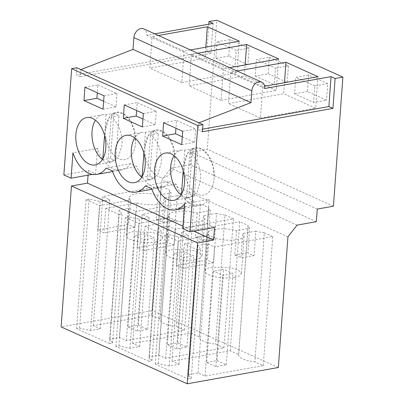 <?xml version="1.0" encoding="UTF-8"?>
<svg xmlns="http://www.w3.org/2000/svg" width="404" height="404" viewBox="0 0 404 404"><rect width="100%" height="100%" fill="white"/><g stroke="black" fill="none" stroke-linecap="round" stroke-linejoin="round"><path stroke-width="0.3" stroke-dasharray="2.02 1.52" d="M80.901 69.589L80.381 76.674L76.305 74.836L206.818 51.495L210.898 53.338L80.381 76.674M76.826 67.751L76.305 74.836M154.772 33.855L146.803 35.279A8.287 6.055 114.3 0 0 143.748 28.881M213.095 23.427L210.898 53.338M208.823 24.189L206.818 51.495M316.332 221.67L190.213 164.771L191.137 152.177L207.287 149.288L216.771 20.2M190.213 164.771L170.958 168.21L161.807 179.947L152.212 310.61L61.11 326.902M63.852 174.937L88.405 170.544L88.067 175.159M146.803 35.279L264.772 88.501M190.43 49.939L184.093 51.076L152.101 36.638L158.439 35.507M229.755 67.68L223.417 68.816L191.42 54.378L197.758 53.247M237.082 70.988L230.745 72.119L262.741 86.557L264.65 86.214M333.411 206.186L207.287 149.288M230.012 39.511L228.8 56.04L247.894 64.655L234.971 66.968L236.183 50.434L217.089 41.824L230.012 39.511L249.106 48.127L247.894 64.655M268.12 73.781L269.337 57.252L256.414 59.565L275.508 68.175L274.291 84.709L287.214 82.396L268.12 73.781L255.197 76.093L256.414 59.565M269.337 57.252L288.431 65.867L287.214 82.396M308.656 74.993L307.444 91.521L326.538 100.136L313.615 102.449L294.521 93.834L295.738 77.305L308.656 74.993L327.75 83.608L326.538 100.136M317.256 209.075L191.137 152.177M297.081 225.114L170.958 168.21M287.931 236.85L161.807 179.947M278.331 367.509L152.212 310.61M109.63 343.582L76.603 328.679L79.593 328.144L90.627 330.563L100.323 328.826L93.354 325.685L151.601 315.272L160.024 319.069A19.003 5.808 4.2 0 0 159.969 319.397A19.003 5.808 4.2 0 0 176.205 326.371L184.628 330.169L126.381 340.587L119.417 337.441L109.721 339.173L112.62 343.046L109.63 343.582L119.109 214.494L105.691 208.439L103.904 232.84L97.707 230.048L99.5 205.646L130.537 200.096L128.745 224.498L97.707 230.048M148.955 361.322L115.928 346.42L118.917 345.885L129.952 348.304L139.643 346.566L132.679 343.425L190.925 333.012L199.344 336.81A19.003 5.808 4.2 0 0 199.293 337.138A19.003 5.808 4.2 0 0 215.529 344.112L223.952 347.91L165.706 358.328L158.737 355.182L149.046 356.914L151.944 360.787L148.955 361.322L158.434 232.234L145.016 226.179L143.223 250.581L137.032 247.788L138.825 223.387L169.857 217.837L168.069 242.238L137.032 247.788M209.181 235.577A18.236 5.575 4.2 0 1 207.767 233.194A18.236 5.575 4.2 0 1 214.6 229.406A18.236 5.575 4.2 0 1 236.532 230.689L249.652 228.341A19.003 5.808 -175.8 0 1 248.091 225.791A19.003 5.808 -175.8 0 1 248.147 225.462L238.668 354.55L230.245 350.753L172.003 361.166L178.967 364.307L169.271 366.044L158.237 363.625L155.247 364.161L188.274 379.063L197.758 249.975L184.34 243.92L182.547 268.322L176.356 265.529L178.144 241.127L209.181 235.577L207.388 259.979L176.356 265.529M238.668 354.55A19.003 5.808 4.2 0 0 238.613 354.879A19.003 5.808 4.2 0 0 254.853 361.853L263.272 365.65L205.03 376.068L198.061 372.922L188.365 374.654L191.264 378.528L188.274 379.063M193.875 231.138L182.921 226.2M214.524 227.447L207.303 224.185L209.121 199.394A33.158 20.251 79.9 0 1 200 205.464A33.158 20.251 79.9 0 1 176.265 184.264L169.968 181.426A33.158 20.251 79.9 0 1 160.676 187.724A33.158 20.251 79.9 0 1 136.941 166.524L130.643 163.686A33.158 20.251 79.9 0 1 121.357 169.983A33.158 20.251 79.9 0 1 97.495 148.414L95.627 173.806L88.405 170.544M92.41 174.382L95.627 173.806M130.643 163.686L106.09 168.074M112.388 170.917L136.941 166.524M97.495 148.414L72.942 152.808M105.606 129.184A24.038 14.68 -100.1 0 0 124.801 159.6A24.038 14.68 -100.1 0 0 135.537 142.688L134.552 131.113L130.255 120.68L123.664 113.857L116.342 112.277L109.045 117.675L105.606 129.184A24.038 14.68 79.9 0 1 116.342 112.272A24.038 14.68 79.9 0 1 135.537 142.688A24.038 14.68 79.9 0 1 124.801 159.6A24.038 14.68 79.9 0 1 105.606 129.184M84.956 87.198L97.879 84.891L97.298 92.768M104.05 95.814L116.973 93.501L97.879 84.891M103.065 109.196L115.988 106.883L116.973 93.501M115.988 106.883L103.646 101.313M205.828 47.187L205.015 58.252L149.788 68.124L152.101 36.638M239.325 41.198L237.012 72.685L205.015 58.252M184.093 51.076L181.78 82.557L237.012 72.685M181.78 82.557L149.788 68.124M249.106 48.127L236.183 50.434M228.8 56.04L215.877 58.353L217.089 41.824M215.877 58.353L234.971 66.968M119.417 337.441L128.896 208.353L119.2 210.09L122.099 213.958L119.109 214.494M109.721 339.173L119.2 210.09M126.381 340.587L135.86 211.499L128.896 208.353M184.628 330.169L194.107 201.081L135.86 211.499M194.107 201.081L185.683 197.283L176.205 326.371M130.537 200.096A18.236 5.575 4.2 0 1 129.123 197.713A18.236 5.575 4.2 0 1 135.956 193.925A18.236 5.575 4.2 0 1 157.888 195.208L171.008 192.859A19.003 5.808 -175.8 0 1 169.448 190.309A19.003 5.808 -175.8 0 1 169.503 189.981L160.024 319.069M185.683 197.283A19.003 5.808 -175.8 0 1 177.199 195.652L175.407 220.054A19.003 5.808 -175.8 0 1 169.215 217.261L171.008 192.859M151.601 315.272L161.08 186.183L169.503 189.981M93.354 325.685L102.833 196.597L161.08 186.183M100.323 328.826L109.802 199.738L102.833 196.597M90.627 330.563L100.106 201.475L109.802 199.738M79.593 328.144L89.072 199.056L100.106 201.475M76.603 328.679L86.082 199.591L89.072 199.056M86.082 199.591L99.5 205.646M112.62 343.046L122.099 213.958M177.199 195.652L164.08 198L162.287 222.402L175.407 220.054M105.691 208.439L136.729 202.889A18.236 5.575 4.2 0 0 158.661 204.172A18.236 5.575 4.2 0 0 165.494 200.384A18.236 5.575 4.2 0 0 164.08 198M157.888 195.208L156.096 219.604A18.236 5.575 -175.8 0 1 162.287 222.402M156.096 219.604L169.215 217.261M136.729 202.889L134.936 227.29L103.904 232.84M134.936 227.29A18.236 5.575 -175.8 0 1 128.745 224.498M155.888 241.951A18.236 5.575 -175.8 0 1 136.461 241.299A18.236 5.575 -175.8 0 1 126.346 235.492A18.236 5.575 -175.8 0 1 133.179 231.709L152.606 232.361L160.095 234.971L162.716 238.163L160.832 240.395L155.888 241.951M182.749 228.578L207.303 224.185M202.429 131.734L198.349 129.896L202.616 129.134M198.869 122.811L198.349 129.896M184.567 203.783L209.121 199.394M176.265 184.264L151.712 188.658M145.415 185.815L169.968 181.426M184.249 164.665A24.038 14.68 -100.1 0 0 203.449 195.082A24.038 14.68 -100.1 0 0 214.181 178.169L213.196 166.594L208.898 156.161L202.313 149.339L194.986 147.758L187.688 153.156L184.249 164.665A24.038 14.68 79.9 0 1 194.986 147.753A24.038 14.68 79.9 0 1 214.181 178.169A24.038 14.68 79.9 0 1 203.449 195.082A24.038 14.68 79.9 0 1 184.249 164.665M181.714 144.677L194.637 142.365L182.29 136.794M163.6 122.68L176.523 120.372L175.947 128.25M182.694 131.295L195.617 128.982L176.523 120.372M194.637 142.365L195.617 128.982M198.061 372.922L207.54 243.834L197.844 245.571L200.748 249.44L197.758 249.975M188.365 374.654L197.844 245.571M205.03 376.068L214.509 246.98L207.54 243.834M263.272 365.65L272.75 236.562L214.509 246.98M272.75 236.562L264.332 232.765L254.853 361.853M264.332 232.765A19.003 5.808 -175.8 0 1 255.848 231.133L254.055 255.535A19.003 5.808 -175.8 0 1 247.864 252.742L249.652 228.341M230.245 350.753L239.724 221.665L248.147 225.462M172.003 361.166L181.482 232.078L239.724 221.665M178.967 364.307L188.446 235.219L181.482 232.078M169.271 366.044L178.755 236.956L188.446 235.219M158.237 363.625L167.721 234.537L178.755 236.956M155.247 364.161L164.731 235.072L167.721 234.537M164.731 235.072L178.144 241.127M191.264 378.528L200.748 249.44M307.444 91.521L294.521 93.834M327.75 83.608L314.827 85.916L313.615 102.449M314.827 85.916L295.738 77.305M230.745 72.119L228.432 103.606L283.659 93.733L284.472 82.668M262.741 86.557L260.429 118.039L228.432 103.606M317.968 76.679L315.655 108.166L283.659 93.733M260.429 118.039L315.655 108.166M255.848 231.133L242.728 233.482L240.936 257.883L254.055 255.535M184.34 243.92L215.372 238.37A18.236 5.575 4.2 0 0 237.305 239.653A18.236 5.575 4.2 0 0 244.142 235.865A18.236 5.575 4.2 0 0 242.728 233.482M236.532 230.689L234.739 255.086A18.236 5.575 -175.8 0 1 240.936 257.883M234.739 255.086L247.864 252.742M215.372 238.37L213.585 262.772L182.547 268.322M213.585 262.772A18.236 5.575 -175.8 0 1 207.388 259.979M234.532 277.432A18.236 5.575 -175.8 0 1 215.11 276.78A18.236 5.575 -175.8 0 1 204.99 270.973A18.236 5.575 -175.8 0 1 211.827 267.19L231.25 267.842L238.744 270.453L241.36 273.644L239.481 275.876L234.532 277.432M143.375 113.554L156.298 111.241L137.203 102.631L136.623 110.509M124.281 104.939L137.203 102.631M142.39 126.937L155.313 124.624L156.298 111.241M155.313 124.624L142.971 119.054M144.93 146.925A24.038 14.68 -100.1 0 0 164.125 177.341A24.038 14.68 -100.1 0 0 174.861 160.428L173.877 148.854L169.579 138.421L162.989 131.598L155.666 130.017L148.369 135.416L144.93 146.925A24.038 14.68 79.9 0 1 155.661 130.012A24.038 14.68 79.9 0 1 174.861 160.428A24.038 14.68 79.9 0 1 164.125 177.341A24.038 14.68 79.9 0 1 144.93 146.925M223.952 347.91L233.431 218.822L175.184 229.24L168.221 226.094L158.525 227.831L161.423 231.699L158.434 232.234M165.706 358.328L175.184 229.24M233.431 218.822L225.008 215.024L215.529 344.112M169.857 217.837A18.236 5.575 4.2 0 1 168.443 215.453A18.236 5.575 4.2 0 1 175.28 211.666A18.236 5.575 4.2 0 1 197.213 212.948L210.333 210.6A19.003 5.808 -175.8 0 1 208.772 208.05A19.003 5.808 -175.8 0 1 208.828 207.722L199.344 336.81M225.008 215.024A19.003 5.808 -175.8 0 1 216.524 213.393L214.731 237.794A19.003 5.808 -175.8 0 1 208.54 235.002L210.333 210.6M190.925 333.012L200.404 203.924L208.828 207.722M132.679 343.425L142.157 214.337L200.404 203.924M139.643 346.566L149.126 217.478L142.157 214.337M129.952 348.304L139.431 219.215L149.126 217.478M118.917 345.885L128.396 216.797L139.431 219.215M115.928 346.42L125.407 217.332L128.396 216.797M125.407 217.332L138.825 223.387M151.944 360.787L161.423 231.699M149.046 356.914L158.525 227.831M158.737 355.182L168.221 226.094M288.431 65.867L275.508 68.175M255.197 76.093L274.291 84.709M191.42 54.378L189.107 85.865L244.339 75.992L245.152 64.928M223.417 68.816L221.104 100.298L189.107 85.865M278.644 58.939L276.331 90.425L244.339 75.992M221.104 100.298L276.331 90.425M216.524 213.393L203.404 215.741L201.611 240.143L214.731 237.794M145.016 226.179L176.053 220.629A18.236 5.575 4.2 0 0 197.985 221.912A18.236 5.575 4.2 0 0 204.818 218.125A18.236 5.575 4.2 0 0 203.404 215.741M197.213 212.948L195.42 237.345A18.236 5.575 -175.8 0 1 201.611 240.143M195.42 237.345L208.54 235.002M176.053 220.629L174.26 245.031L143.223 250.581M174.26 245.031A18.236 5.575 -175.8 0 1 168.069 242.238M195.208 259.691A18.236 5.575 -175.8 0 1 175.785 259.04A18.236 5.575 -175.8 0 1 165.67 253.232A18.236 5.575 -175.8 0 1 172.503 249.45L191.925 250.101L199.419 252.712L202.04 255.904L200.157 258.136L195.208 259.691M113.827 113.327L110.524 158.297A24.038 14.68 -100.1 0 0 115.685 160.625L107.934 162.014L111.236 162.024L118.529 156.636L121.968 145.117A24.038 14.68 -100.1 0 0 111.236 117.044L118.988 115.655A24.038 14.68 -100.1 0 0 113.827 113.327L106.075 114.716A24.038 14.68 -100.1 0 0 102.773 114.701A24.038 14.68 -100.1 0 0 95.42 120.185M102.434 159.434A24.038 14.68 -100.1 0 0 102.773 159.686L110.524 158.297M107.934 162.014L111.236 117.044M106.075 114.716L104.56 135.345M102.838 158.752L102.773 159.686M115.685 160.625L118.988 115.655M153.151 131.068L149.849 176.038A24.038 14.68 -100.1 0 0 155.01 178.366L147.253 179.755L150.561 179.765L157.853 174.377L161.292 162.857A24.038 14.68 -100.1 0 0 150.556 134.784L158.312 133.396A24.038 14.68 -100.1 0 0 153.151 131.068L145.395 132.456A24.038 14.68 -100.1 0 0 142.097 132.441A24.038 14.68 -100.1 0 0 134.739 137.926M141.759 177.174A24.038 14.68 -100.1 0 0 142.092 177.427L149.849 176.038M147.253 179.755L150.556 134.784M145.395 132.456L143.88 153.086M142.163 176.492L142.092 177.427M155.01 178.366L158.312 133.396M192.471 148.808L189.168 193.779A24.038 14.68 -100.1 0 0 194.329 196.107L186.577 197.495L189.885 197.506L197.177 192.117L200.611 180.598A24.038 14.68 -100.1 0 0 189.88 152.525L197.632 151.136A24.038 14.68 -100.1 0 0 192.471 148.808L184.719 150.197A24.038 14.68 -100.1 0 0 181.416 150.182A24.038 14.68 -100.1 0 0 174.063 155.666M181.083 194.915A24.038 14.68 -100.1 0 0 181.416 195.167L189.168 193.779M186.577 197.495L189.88 152.525M184.719 150.197L183.204 170.826M181.487 194.233L181.416 195.167M194.329 196.107L197.632 151.136M128.018 326.962L138.355 325.114L147.642 329.305L137.304 331.154L128.018 326.962L134.719 235.658L145.056 233.81L154.348 238.001L144.011 239.85L134.719 235.658M138.355 325.114L145.056 233.81M147.642 329.305L154.348 238.001M137.304 331.154L144.011 239.85M167.337 344.703L177.674 342.855L186.966 347.046L176.629 348.894L167.337 344.703L174.043 253.399L184.381 251.551L193.667 255.742L183.33 257.59L174.043 253.399M177.674 342.855L184.381 251.551M186.966 347.046L193.667 255.742M176.629 348.894L183.33 257.59M206.661 362.444L216.999 360.595L226.285 364.787L215.948 366.635L206.661 362.444L213.368 271.14L223.705 269.291L232.992 273.483L222.654 275.331L213.368 271.14M216.999 360.595L223.705 269.291M226.285 364.787L232.992 273.483M215.948 366.635L222.654 275.331M121.357 169.983L112.61 171.548M111.236 162.029L95.081 164.913M102.773 114.701L86.618 117.589M169.448 190.309L159.969 319.397M129.123 197.713L126.346 235.492M165.494 200.384L162.721 238.163M200 205.464L184.239 208.282M189.88 197.511L173.725 200.394M181.416 150.182L165.266 153.071M248.091 225.791L238.613 354.879M207.767 233.194L204.99 270.973M244.142 235.865L241.365 273.644M160.676 187.724L151.929 189.289M150.556 179.77L134.406 182.653M142.097 132.441L125.942 135.33M208.772 208.05L199.293 337.138M168.443 215.453L165.67 253.232M204.818 218.125L202.045 255.904"/><path stroke-width="0.61" d="M71.654 68.675L197.778 125.573L202.949 124.649L76.826 67.751L71.654 68.675L63.852 174.937L71.079 178.194L92.41 174.382M80.901 69.589L133.012 49.399L133.881 37.592L251.849 90.814L250.98 102.621L133.012 49.399M197.778 125.573L189.976 231.835L214.524 227.447L213.6 240.042L197.576 242.905L187.229 383.8L278.331 367.509L287.931 236.85L297.081 225.114L316.332 221.67L317.256 209.075L333.411 206.186L342.89 77.098L335.138 78.487L331.063 76.649L264.772 88.501A8.287 6.055 114.3 0 0 261.716 82.103L143.748 28.881A8.287 6.055 114.3 0 0 133.881 37.592M208.823 24.189L209.014 21.589L213.095 23.427L154.772 33.855M209.014 21.589L216.771 20.2L342.89 77.098M88.067 175.159L87.481 183.138L71.457 186.007L61.11 326.902L187.229 383.8M189.976 231.835L182.749 228.578L184.567 203.783A33.158 20.251 79.9 0 1 175.447 209.853A33.158 20.251 79.9 0 1 151.712 188.658L145.415 185.815A33.158 20.251 79.9 0 1 136.123 192.112A33.158 20.251 79.9 0 1 112.388 170.917L106.09 168.074A33.158 20.251 79.9 0 1 96.803 174.371A33.158 20.251 79.9 0 1 72.942 152.808L71.079 178.194M83.971 100.581L84.956 87.198L104.05 95.814L103.065 109.196L83.971 100.581L96.894 98.268L97.298 92.768M123.296 118.322L142.39 126.937L143.375 113.554L124.281 104.939L123.296 118.322L136.219 116.009L142.971 119.054M145.137 165.746A24.038 14.68 79.9 0 1 134.406 182.653A24.038 14.68 79.9 0 1 115.206 152.242A24.038 14.68 79.9 0 1 125.942 135.33A24.038 14.68 79.9 0 1 145.137 165.746M162.62 136.062L181.714 144.677L182.694 131.295L163.6 122.68L162.62 136.062L175.543 133.749L182.29 136.794M154.53 169.983A24.038 14.68 79.9 0 1 165.266 153.071A24.038 14.68 79.9 0 1 184.461 183.487A24.038 14.68 79.9 0 1 173.725 200.394A24.038 14.68 79.9 0 1 154.53 169.983M75.886 134.502A24.038 14.68 79.9 0 1 86.618 117.589A24.038 14.68 79.9 0 1 105.818 148.005A24.038 14.68 79.9 0 1 95.081 164.913A24.038 14.68 79.9 0 1 75.886 134.502M198.869 122.811L250.98 102.621M261.716 82.103A8.287 6.055 114.3 0 0 251.849 90.814M158.439 35.507L207.328 26.765L205.828 47.187M190.43 49.939L239.325 41.198L207.328 26.765M197.758 53.247L246.652 44.506L245.152 64.928M229.755 67.68L278.644 58.939L246.652 44.506M264.65 86.214L317.968 76.679L285.971 62.246L284.472 82.668M237.082 70.988L285.971 62.246M197.576 242.905L71.457 186.007M213.6 240.042L193.875 231.138M182.921 226.2L87.481 183.138M103.646 101.313L96.894 98.268M335.138 78.487L332.941 108.398L202.429 131.734L202.949 124.649M331.063 76.649L328.866 106.56L332.941 108.398M328.866 106.56L202.616 129.134M175.947 128.25L175.543 133.749M136.623 110.509L136.219 116.009M95.42 120.185A24.038 14.68 -100.1 0 0 92.036 131.613A24.038 14.68 -100.1 0 0 102.434 159.434M104.56 135.345L102.838 158.752M134.739 137.926A24.038 14.68 -100.1 0 0 131.361 149.354A24.038 14.68 -100.1 0 0 141.759 177.174M143.88 153.086L142.163 176.492M174.063 155.666A24.038 14.68 -100.1 0 0 170.685 167.094A24.038 14.68 -100.1 0 0 181.083 194.915M183.204 170.826L181.487 194.233M112.61 171.548L96.803 174.371M184.239 208.282L175.447 209.853M151.929 189.289L136.123 192.112"/></g></svg>
